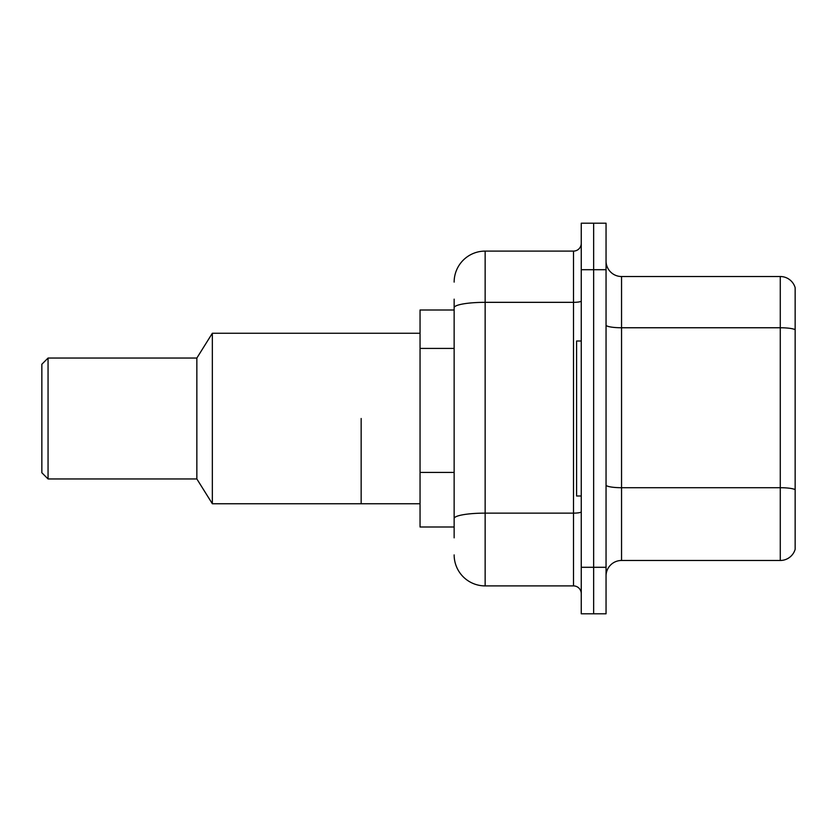 <?xml version="1.0" encoding="UTF-8"?>
<svg xmlns="http://www.w3.org/2000/svg" width="837" height="837" viewBox="0 0 837 837"><rect width="100%" height="100%" fill="white"/><g stroke="black" fill="none" stroke-linecap="round" stroke-linejoin="round"><path stroke-width="1.26" d="M454.146 337.573L454.146 299.154L454.146 310.004L420.048 310.004L420.048 526.996L454.146 526.996M454.146 537.846L454.146 299.154M581.255 567.298L581.255 613.803L593.653 613.803L593.653 567.298L593.653 613.803L606.051 613.803L606.051 567.298L593.653 567.298L593.653 269.702L593.653 567.298L581.255 567.298L581.255 269.702L593.653 269.702L593.653 223.197L593.653 269.702L606.051 269.702L606.051 567.298M606.051 269.702L606.051 223.197L581.255 223.197L581.255 269.702M454.146 282.1A31 31 0 0 1 485.146 251.1L485.146 585.9L573.502 585.9L573.502 251.1A7.753 7.753 0 0 0 581.255 243.347M485.146 251.1L573.502 251.1M454.146 523.899L454.146 483.273M581.255 593.653A7.753 7.753 0 0 0 573.502 585.9M485.146 585.9A31 31 0 0 1 454.146 554.9M606.051 575.982A15.495 15.495 0 0 1 621.546 560.476L780.272 560.476L780.272 276.524L621.546 276.524A15.495 15.495 0 0 1 606.051 261.018A15.495 15.495 0 0 0 621.546 276.524L621.546 560.476M795.15 287.677A15.495 15.495 0 0 0 780.272 276.524A15.495 15.495 0 0 1 795.15 287.677L795.15 549.323A15.495 15.495 0 0 1 780.272 560.476M581.255 341.004L576.599 341.004L576.599 495.996L581.255 495.996M361.155 418.5L361.155 503.748L361.155 418.5M420.048 333.252L212.347 333.252L212.347 503.748L420.048 503.748M212.347 333.252L196.852 358.048L196.852 478.952L212.347 503.748M196.852 358.048L48.054 358.048L48.054 478.952L196.852 478.952M48.054 358.048L41.85 364.252L41.85 472.748L48.054 478.952M454.146 348.422L420.048 348.422M454.146 472.424L420.048 472.424M581.255 511.784A7.753 1.35 0 0 1 573.502 513.133L485.146 513.133A31 5.388 180 0 0 454.146 518.521M454.146 307.713A31 5.388 180 0 1 485.146 302.335L573.502 302.335A7.753 1.35 0 0 0 581.255 300.985M795.15 329.694A15.495 2.689 180 0 0 780.272 327.759L621.546 327.759A15.495 2.689 0 0 1 606.051 325.059M795.15 489.655A15.495 2.689 180 0 0 780.272 487.709L621.546 487.709A15.495 2.689 -0 0 1 606.051 485.021"/></g></svg>
